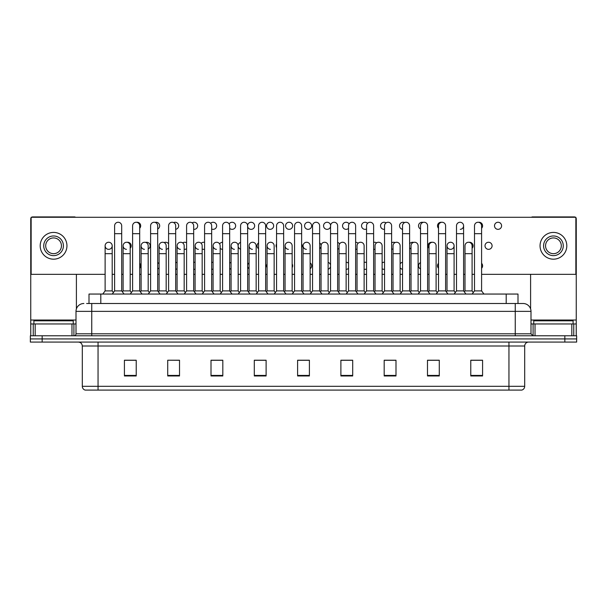 <?xml version="1.0" encoding="UTF-8"?>
<svg xmlns="http://www.w3.org/2000/svg" width="607" height="607" viewBox="0 0 607 607"><rect width="100%" height="100%" fill="white"/><g stroke="black" fill="none" stroke-linecap="round" stroke-linejoin="round"><path stroke-width="0.91" d="M89.001 303.5L89.001 294.054L517.999 294.054L517.999 303.5M524.698 386.31C524.585 388.199 523.644 389.459 521.861 390.089L508.954 390.089L508.954 386.31L524.698 386.31L524.698 346.005A3.938 3.938 0 0 1 528.629 342.075M508.954 390.089L85.139 390.089A3.938 3.938 0 0 1 82.302 386.31L82.302 346.005C82.074 343.615 80.761 342.302 78.371 342.075M42.156 335.777L576.65 335.777L576.65 338.926L30.35 338.926L30.35 342.075L42.156 342.075L42.156 338.926L30.35 338.926L30.35 335.777L42.156 335.777L42.156 338.926L576.65 338.926L576.65 342.075L42.156 342.075M482.58 375.961L482.58 360.217L470.774 360.217L470.774 375.961L482.58 375.961M439.286 375.961L439.286 360.217L427.48 360.217L427.48 375.961L439.286 375.961M395.992 375.961L395.992 360.217L384.185 360.217L384.185 375.961L395.992 375.961M352.697 375.961L352.697 360.217L340.891 360.217L340.891 375.961L352.697 375.961M136.226 375.961L136.226 360.217L124.42 360.217L124.42 375.961L136.226 375.961M179.52 375.961L179.52 360.217L167.714 360.217L167.714 375.961L179.52 375.961M222.815 375.961L222.815 360.217L211.008 360.217L211.008 375.961L222.815 375.961M266.109 375.961L266.109 360.217L254.303 360.217L254.303 375.961L266.109 375.961M309.403 375.961L309.403 360.217L297.597 360.217L297.597 375.961L309.403 375.961M392.638 360.292L392.008 360.292M438.125 360.292L436.501 360.292M428.625 360.292L428.003 360.292M470.774 360.292L481.988 360.292M474.113 360.292L472.489 360.292M254.303 360.292L266.048 360.292M258.172 360.292L256.549 360.292M222.185 360.292L220.561 360.292M212.693 360.292L212.063 360.292M176.698 360.292L176.076 360.217M168.2 360.217L179.52 360.292M132.212 360.292L130.588 360.292M348.152 360.292L346.521 360.292M302.665 360.292L302.036 360.292M309.403 360.292L297.597 360.292M222.815 360.292L211.008 360.292M136.226 360.292L124.42 360.292M352.697 360.292L340.891 360.292M395.992 360.292L384.185 360.292M439.286 360.292L427.48 360.292M86.816 303.5L523.12 303.5A7.868 7.868 0 0 1 530.996 311.368L530.996 333.804L532.961 335.777M86.634 303.5L91.748 303.5L91.748 311.368L76.004 311.368L76.004 333.804A1.965 1.965 0 0 1 74.039 335.777M83.88 303.5A7.868 7.868 0 0 0 76.004 311.368M522.999 303.5L520.366 303.5M114.609 233.68L121.696 233.68L121.696 290.905L114.609 290.905L114.609 225.804A3.543 3.543 0 0 1 118.373 222.268A3.543 3.543 0 0 1 121.696 225.804A3.543 3.543 0 0 0 118.373 222.268M112.196 290.905L112.196 253.673L105.117 253.673L105.117 290.905L112.196 290.905L113.403 292.513L114.609 290.905L112.249 294.054M123.107 290.905L123.107 253.673L130.194 253.673L130.194 290.905L123.107 290.905L122.402 291.846L121.696 290.905L124.056 294.054M108.653 242.261A3.543 3.543 0 0 0 105.117 245.691A3.543 3.543 0 0 0 108.433 249.333A3.543 3.543 0 0 1 105.117 245.797A3.543 3.543 0 0 1 108.881 242.261A3.543 3.543 0 0 1 112.196 245.797L112.196 253.673M105.117 290.905L102.75 294.054M132.607 233.68L139.693 233.68L139.693 290.905L132.607 290.905L132.607 225.804A3.543 3.543 0 0 1 136.37 222.268A3.543 3.543 0 0 1 139.693 225.804A3.543 3.543 0 0 0 136.37 222.268M130.194 290.905L131.4 292.513L132.607 290.905L130.247 294.054M141.105 290.905L141.105 253.673L148.191 253.673L148.191 290.905L141.105 290.905L140.399 291.846L139.693 290.905L142.053 294.054M150.604 233.68L157.683 233.68L157.683 290.905L150.604 290.905L150.604 225.804A3.543 3.543 0 0 1 154.368 222.268A3.543 3.543 0 0 1 157.683 225.804A3.543 3.543 0 0 0 154.368 222.268M150.604 265.798L150.604 290.905L148.237 294.054M157.683 265.798L157.683 290.905L160.043 294.054M168.594 233.68L175.681 233.68L175.681 290.905L168.594 290.905L168.594 225.804A3.543 3.543 0 0 1 172.358 222.268A3.543 3.543 0 0 1 175.681 225.804A3.543 3.543 0 0 0 172.358 222.268M166.181 290.905L166.181 253.673L159.095 253.673L159.095 290.905L166.181 290.905L167.388 292.513L168.594 290.905L166.235 294.054M175.681 265.798L175.681 290.905L178.041 294.054M186.592 233.68L193.679 233.68L193.679 290.905L186.592 290.905L186.592 225.804A3.543 3.543 0 0 1 190.355 222.268A3.543 3.543 0 0 1 193.679 225.804A3.543 3.543 0 0 0 190.355 222.268M186.592 290.905L184.232 294.054M193.679 290.905L196.038 294.054M126.431 249.333A3.543 3.543 0 0 1 123.107 245.797A3.543 3.543 0 0 1 126.871 242.261A3.543 3.543 0 0 1 130.194 245.797L130.194 253.673M144.42 249.333A3.543 3.543 0 0 1 141.105 245.797A3.543 3.543 0 0 1 144.868 242.261A3.543 3.543 0 0 1 148.191 245.797L148.191 253.673M148.191 290.905L149.398 292.513L150.604 290.905M162.418 249.333A3.543 3.543 0 0 1 159.095 245.797A3.543 3.543 0 0 1 162.866 242.261A3.543 3.543 0 0 1 166.181 245.797L166.181 253.673M159.095 290.905L158.389 291.846L157.683 290.905M175.681 290.905L176.387 291.846L177.092 290.905L177.092 245.797A3.543 3.543 0 0 1 180.856 242.261A3.543 3.543 0 0 1 184.179 245.797L184.179 253.673L177.092 253.673M73.25 323.963L73.25 320.815L33.893 320.815L33.893 323.963M573.107 323.963L573.107 320.815L533.75 320.815L533.75 323.963M71.975 335.777L71.975 323.963L35.168 323.963L35.168 335.777M75.556 217.268A1.965 1.965 0 0 0 74.433 216.911L32.71 216.911A1.965 1.965 0 0 0 31.587 217.268M31.139 217.701A1.965 1.965 0 0 0 30.745 218.877L30.745 323.963L35.168 323.963M76.399 274.334L76.399 308.917M71.975 323.963L76.004 323.963M30.745 335.777L30.745 323.963M571.832 335.777L571.832 323.963L535.025 323.963L535.025 335.777M575.413 217.268A1.965 1.965 0 0 0 574.29 216.911L532.567 216.911A1.965 1.965 0 0 0 531.444 217.268M530.601 274.334L530.601 308.917M575.861 217.701A1.965 1.965 0 0 1 576.255 218.877L576.255 335.777M530.996 323.963L535.025 323.963M571.832 323.963L576.255 323.963M438.52 263.324A3.543 3.543 0 0 0 438.52 268.264M420.522 262.603A3.543 3.543 0 0 0 420.522 268.984M402.532 262.292A3.543 3.543 0 0 0 400.119 263.84M400.119 267.748A3.543 3.543 0 0 0 402.532 269.296M384.535 262.285A3.543 3.543 0 0 0 382.122 262.839M382.122 268.749A3.543 3.543 0 0 0 384.535 269.311M366.537 262.565A3.543 3.543 0 0 0 364.124 262.383M364.124 269.204A3.543 3.543 0 0 0 366.537 269.022M267.065 263.977A3.543 3.543 0 0 0 267.065 267.611M249.075 262.899A3.543 3.543 0 0 0 247.656 265.016M247.656 266.572A3.543 3.543 0 0 0 249.075 268.689M231.077 262.406A3.543 3.543 0 0 0 229.666 263.241M229.666 268.347A3.543 3.543 0 0 0 231.077 269.182M213.08 262.254A3.543 3.543 0 0 0 211.668 262.565M211.668 269.022A3.543 3.543 0 0 0 213.08 269.333M488.544 242.261A3.543 3.543 0 0 0 485.008 245.797A3.543 3.543 0 0 0 488.544 249.34A3.543 3.543 0 0 0 492.087 245.797A3.543 3.543 0 0 0 488.544 242.261M472.094 248.263A3.543 3.543 0 0 0 469.052 242.292M450.561 242.261A3.543 3.543 0 0 0 447.018 245.691A3.543 3.543 0 0 0 450.333 249.333M432.063 242.292A3.543 3.543 0 0 0 429.02 248.263M413.572 242.405A3.543 3.543 0 0 0 409.611 243.847M409.611 247.755A3.543 3.543 0 0 0 411.022 248.991M395.074 242.588A3.543 3.543 0 0 0 391.621 242.846M391.621 248.756A3.543 3.543 0 0 0 393.033 249.302M376.583 242.876A3.543 3.543 0 0 0 373.624 242.39M373.624 249.211A3.543 3.543 0 0 0 375.035 249.31M276.564 243.984A3.543 3.543 0 0 0 276.564 247.61M258.567 242.906A3.543 3.543 0 0 0 258.567 248.695M240.577 242.413A3.543 3.543 0 0 0 238.119 246.351M238.164 246.579A3.543 3.543 0 0 0 240.577 249.189M222.579 242.261A3.543 3.543 0 0 0 219.628 243.915M220.166 248.354A3.543 3.543 0 0 0 222.579 249.34M204.582 242.39A3.543 3.543 0 0 0 201.129 243.293M202.169 249.029A3.543 3.543 0 0 0 204.582 249.211M498.043 222.261A3.543 3.543 0 0 0 494.5 225.804A3.543 3.543 0 0 0 498.043 229.347A3.543 3.543 0 0 0 501.587 225.804A3.543 3.543 0 0 0 498.043 222.261M481.594 228.27A3.543 3.543 0 0 0 478.551 222.299M441.562 222.299A3.543 3.543 0 0 0 438.52 228.27M423.064 222.405A3.543 3.543 0 0 0 418.61 225.015A3.543 3.543 0 0 0 420.522 228.991M404.573 222.594A3.543 3.543 0 0 0 399.543 225.531A3.543 3.543 0 0 0 402.532 229.309M386.075 222.883A3.543 3.543 0 0 0 380.536 225.804A3.543 3.543 0 0 0 384.535 229.317M367.584 223.293A3.543 3.543 0 0 0 361.537 225.804A3.543 3.543 0 0 0 366.537 229.036M349.086 223.922A3.543 3.543 0 0 0 342.545 225.804A3.543 3.543 0 0 0 348.547 228.361M327.09 222.261A3.543 3.543 0 0 0 323.554 225.804A3.543 3.543 0 0 0 327.09 229.347A3.543 3.543 0 0 0 330.633 225.804A3.543 3.543 0 0 0 327.09 222.261M308.098 222.261A3.543 3.543 0 0 0 304.555 225.804A3.543 3.543 0 0 0 308.098 229.347A3.543 3.543 0 0 0 311.641 225.804A3.543 3.543 0 0 0 308.098 222.261M289.107 222.261A3.543 3.543 0 0 0 285.563 225.804A3.543 3.543 0 0 0 289.107 229.347A3.543 3.543 0 0 0 292.65 225.804A3.543 3.543 0 0 0 289.107 222.261M270.107 222.261A3.543 3.543 0 0 0 266.564 225.804A3.543 3.543 0 0 0 270.107 229.347A3.543 3.543 0 0 0 273.651 225.804A3.543 3.543 0 0 0 270.107 222.261M247.656 226.586A3.543 3.543 0 0 0 254.659 225.804A3.543 3.543 0 0 0 251.116 222.261A3.543 3.543 0 0 0 247.618 226.358M229.666 228.361A3.543 3.543 0 0 0 235.66 225.804A3.543 3.543 0 0 0 229.12 223.922M211.668 229.036A3.543 3.543 0 0 0 216.669 225.804A3.543 3.543 0 0 0 210.629 223.293M195.09 262.383A3.543 3.543 0 0 0 193.679 262.285M193.679 269.311A3.543 3.543 0 0 0 195.09 269.204M186.592 242.846A3.543 3.543 0 0 0 182.631 242.876M184.179 249.31A3.543 3.543 0 0 0 186.592 248.756M168.594 243.847A3.543 3.543 0 0 0 164.14 242.588M148.191 248.991A3.543 3.543 0 0 0 146.644 242.261A3.543 3.543 0 0 0 145.642 242.405M130.194 248.263A3.543 3.543 0 0 0 127.151 242.292M193.679 229.317A3.543 3.543 0 0 0 197.677 225.804A3.543 3.543 0 0 0 192.131 222.883M175.681 229.309A3.543 3.543 0 0 0 178.67 225.531A3.543 3.543 0 0 0 173.64 222.594M157.683 228.991A3.543 3.543 0 0 0 156.143 222.261A3.543 3.543 0 0 0 155.142 222.405M139.693 228.27A3.543 3.543 0 0 0 136.651 222.299M346.134 269.333A3.543 3.543 0 0 0 348.547 268.347M348.547 263.241A3.543 3.543 0 0 0 346.134 262.254M310.139 268.689A3.543 3.543 0 0 0 310.139 262.899M450.781 249.333A3.543 3.543 0 0 0 454.097 245.797A3.543 3.543 0 0 0 450.781 242.261A3.543 3.543 0 0 1 454.097 245.797L454.097 253.673L447.018 253.673L447.018 245.797A3.543 3.543 0 0 1 450.781 242.261M337.636 249.189A3.543 3.543 0 0 0 339.047 248.354M339.586 243.915A3.543 3.543 0 0 0 337.636 242.413M301.641 247.61A3.543 3.543 0 0 0 301.641 243.984M460.281 229.34A3.543 3.543 0 0 0 463.596 225.804A3.543 3.543 0 0 0 460.281 222.268A3.543 3.543 0 0 1 463.596 225.804L463.596 233.68L456.51 233.68L456.51 225.804A3.543 3.543 0 0 1 460.281 222.268M157.683 268.984A3.543 3.543 0 0 0 159.095 267.748M159.095 263.84A3.543 3.543 0 0 0 157.683 262.603M166.181 249.302A3.543 3.543 0 0 0 168.594 247.755M481.594 274.334L575.861 274.334L575.861 217.268L31.139 217.268L31.139 274.334L105.117 274.334M112.196 274.334L114.609 274.334M121.696 274.334L123.107 274.334M130.194 274.334L132.607 274.334M139.693 274.334L141.105 274.334M148.191 274.334L150.604 274.334M157.683 274.334L159.095 274.334M166.181 274.334L168.594 274.334M175.681 274.334L177.092 274.334M184.179 274.334L186.592 274.334M193.679 274.334L195.09 274.334M202.169 274.334L204.582 274.334M211.668 274.334L213.08 274.334M220.166 274.334L222.579 274.334M229.666 274.334L231.077 274.334M238.164 274.334L240.577 274.334M247.656 274.334L249.075 274.334M256.154 274.334L258.567 274.334M265.654 274.334L267.065 274.334M274.152 274.334L276.564 274.334M283.651 274.334L285.062 274.334M292.149 274.334L294.562 274.334M301.641 274.334L303.06 274.334M310.139 274.334L312.552 274.334M319.639 274.334L321.05 274.334M328.137 274.334L330.549 274.334M337.636 274.334L339.047 274.334M346.134 274.334L348.547 274.334M355.626 274.334L357.045 274.334M364.124 274.334L366.537 274.334M373.624 274.334L375.035 274.334M382.122 274.334L384.535 274.334M391.621 274.334L393.033 274.334M400.119 274.334L402.532 274.334M409.611 274.334L411.022 274.334M418.109 274.334L420.522 274.334M427.609 274.334L429.02 274.334M436.107 274.334L438.52 274.334M445.606 274.334L447.018 274.334M454.097 274.334L456.51 274.334M463.596 274.334L465.008 274.334M472.094 274.334L474.507 274.334M108.881 249.333A3.543 3.543 0 0 0 112.196 245.797A3.543 3.543 0 0 0 108.881 242.261M139.693 268.264A3.543 3.543 0 0 0 139.693 263.324M175.681 269.296A3.543 3.543 0 0 0 177.092 268.749M177.092 262.839A3.543 3.543 0 0 0 175.681 262.292M319.639 248.695A3.543 3.543 0 0 0 319.639 242.906M355.626 249.34A3.543 3.543 0 0 0 357.045 249.029M358.084 243.293A3.543 3.543 0 0 0 355.626 242.261M292.149 267.611A3.543 3.543 0 0 0 292.149 263.977M328.137 269.182A3.543 3.543 0 0 0 330.549 266.572M330.549 265.016A3.543 3.543 0 0 0 328.137 262.406M481.594 268.264A3.543 3.543 0 0 0 481.594 263.324M53.575 235.964A9.841 9.841 0 0 0 43.734 245.797A9.841 9.841 0 0 0 53.575 255.638A9.841 9.841 0 0 0 63.409 245.797A9.841 9.841 0 0 0 53.575 235.964M53.575 237.929A7.868 7.868 0 0 0 45.7 245.797A7.868 7.868 0 0 0 53.575 253.673A7.868 7.868 0 0 0 61.444 245.797A7.868 7.868 0 0 0 53.575 237.929M53.575 259.181A13.384 13.384 0 0 0 66.952 245.797A13.384 13.384 0 0 0 53.575 232.42A13.384 13.384 0 0 0 40.191 245.797A13.384 13.384 0 0 0 53.575 259.181M553.425 235.964A9.841 9.841 0 0 0 543.591 245.797A9.841 9.841 0 0 0 553.425 255.638A9.841 9.841 0 0 0 563.266 245.797A9.841 9.841 0 0 0 553.425 235.964M553.425 237.929A7.868 7.868 0 0 0 545.556 245.797A7.868 7.868 0 0 0 553.425 253.673A7.868 7.868 0 0 0 561.3 245.797A7.868 7.868 0 0 0 553.425 237.929M553.425 259.181A13.384 13.384 0 0 0 566.809 245.797A13.384 13.384 0 0 0 553.425 232.42A13.384 13.384 0 0 0 540.048 245.797A13.384 13.384 0 0 0 553.425 259.181M180.416 249.333A3.543 3.543 0 0 1 177.092 245.797M184.179 253.673L184.179 290.905L177.092 290.905M184.179 290.905L185.385 292.513M204.582 233.68L211.668 233.68L211.668 290.905L204.582 290.905L204.582 225.804A3.543 3.543 0 0 1 208.353 222.268A3.543 3.543 0 0 1 211.668 225.804A3.543 3.543 0 0 0 208.353 222.268M204.582 290.905L202.222 294.054M211.668 290.905L214.028 294.054M222.579 233.68L229.666 233.68L229.666 290.905L222.579 290.905L222.579 225.804A3.543 3.543 0 0 1 226.343 222.268A3.543 3.543 0 0 1 229.666 225.804A3.543 3.543 0 0 0 226.343 222.268M222.579 290.905L220.22 294.054M229.666 290.905L232.026 294.054M240.577 233.68L247.656 233.68L247.656 290.905L240.577 290.905L240.577 225.804A3.543 3.543 0 0 1 244.34 222.268A3.543 3.543 0 0 1 247.656 225.804A3.543 3.543 0 0 0 244.34 222.268M240.577 290.905L238.21 294.054M247.656 290.905L250.023 294.054M258.567 233.68L265.654 233.68L265.654 290.905L258.567 290.905L258.567 225.804A3.543 3.543 0 0 1 262.338 222.268A3.543 3.543 0 0 1 265.654 225.804A3.543 3.543 0 0 0 262.338 222.268M258.567 290.905L256.207 294.054M265.654 290.905L268.013 294.054M198.406 249.333A3.543 3.543 0 0 1 195.09 245.797A3.543 3.543 0 0 1 198.853 242.261A3.543 3.543 0 0 1 202.169 245.797L202.169 253.673L195.09 253.673L195.09 245.797M202.169 253.673L202.169 290.905L195.09 290.905L195.09 253.673M195.09 290.905L194.384 291.846M202.169 290.905L203.375 292.513M216.403 249.333A3.543 3.543 0 0 1 213.08 245.797A3.543 3.543 0 0 1 216.851 242.261A3.543 3.543 0 0 1 220.166 245.797L220.166 253.673L213.08 253.673L213.08 245.797M220.166 253.673L220.166 290.905L213.08 290.905L213.08 253.673M213.08 290.905L212.374 291.846M220.166 290.905L221.373 292.513M234.401 249.333A3.543 3.543 0 0 1 231.077 245.797A3.543 3.543 0 0 1 234.841 242.261A3.543 3.543 0 0 1 238.164 245.797L238.164 253.673L231.077 253.673L231.077 245.797M238.164 253.673L238.164 290.905L231.077 290.905L231.077 253.673M231.077 290.905L230.372 291.846M238.164 290.905L239.37 292.513M252.391 249.333A3.543 3.543 0 0 1 249.075 245.797A3.543 3.543 0 0 1 252.838 242.261A3.543 3.543 0 0 1 256.154 245.797L256.154 253.673L249.075 253.673L249.075 245.797M256.154 253.673L256.154 290.905L249.075 290.905L249.075 253.673M249.075 290.905L248.369 291.846M256.154 290.905L257.36 292.513M276.564 233.68L283.651 233.68L283.651 290.905L276.564 290.905L276.564 225.804A3.543 3.543 0 0 1 280.328 222.268A3.543 3.543 0 0 1 283.651 225.804A3.543 3.543 0 0 0 280.328 222.268M276.564 290.905L274.205 294.054M283.651 265.798L283.651 290.905L286.011 294.054M294.562 233.68L301.641 233.68L301.641 290.905L294.562 290.905L294.562 225.804A3.543 3.543 0 0 1 298.325 222.268A3.543 3.543 0 0 1 301.641 225.804A3.543 3.543 0 0 0 298.325 222.268M294.562 290.905L292.195 294.054M301.641 290.905L304.008 294.054M312.552 233.68L319.639 233.68L319.639 290.905L312.552 290.905L312.552 225.804A3.543 3.543 0 0 1 316.315 222.268A3.543 3.543 0 0 1 319.639 225.804A3.543 3.543 0 0 0 316.315 222.268M312.552 273.666L312.552 290.905L310.192 294.054M321.05 290.905L321.05 253.673L328.137 253.673L328.137 290.905L321.05 290.905L320.344 291.846L319.639 290.905L321.998 294.054M330.549 233.68L337.636 233.68L337.636 290.905L330.549 290.905L330.549 225.804A3.543 3.543 0 0 1 334.313 222.268A3.543 3.543 0 0 1 337.636 225.804A3.543 3.543 0 0 0 334.313 222.268M330.549 273.666L330.549 290.905L328.19 294.054M337.636 273.666L337.636 290.905L339.996 294.054M348.547 233.68L355.626 233.68L355.626 290.905L348.547 290.905L348.547 225.804A3.543 3.543 0 0 1 352.31 222.268A3.543 3.543 0 0 1 355.626 225.804A3.543 3.543 0 0 0 352.31 222.268M348.547 273.666L348.547 290.905L346.18 294.054M355.626 273.666L355.626 290.905L357.993 294.054M366.537 233.68L373.624 233.68L373.624 290.905L366.537 290.905L366.537 225.804A3.543 3.543 0 0 1 370.3 222.268A3.543 3.543 0 0 1 373.624 225.804A3.543 3.543 0 0 0 370.3 222.268M364.124 290.905L364.124 253.673L357.045 253.673L357.045 290.905L364.124 290.905L365.331 292.513L366.537 290.905L364.177 294.054M373.624 273.666L373.624 290.905L375.983 294.054M270.388 249.333A3.543 3.543 0 0 1 267.065 245.797A3.543 3.543 0 0 1 270.828 242.261A3.543 3.543 0 0 1 274.152 245.797L274.152 253.673L267.065 253.673L267.065 245.797M274.152 253.673L274.152 290.905L267.065 290.905L267.065 253.673M267.065 290.905L266.359 291.846M274.152 290.905L275.358 292.513M288.378 249.333A3.543 3.543 0 0 1 285.062 245.797A3.543 3.543 0 0 1 288.826 242.261A3.543 3.543 0 0 1 292.149 245.797L292.149 253.673L285.062 253.673L285.062 245.797M292.149 253.673L292.149 290.905L285.062 290.905L285.062 253.673M285.062 290.905L284.357 291.846M292.149 290.905L293.356 292.513M306.376 249.333A3.543 3.543 0 0 1 303.06 245.797A3.543 3.543 0 0 1 306.823 242.261A3.543 3.543 0 0 1 310.139 245.797L310.139 253.673L303.06 253.673L303.06 245.797M310.139 253.673L310.139 290.905L303.06 290.905L303.06 253.673M303.06 290.905L302.347 291.846M310.139 290.905L311.345 292.513L312.552 290.905M321.05 253.673L321.05 245.797A3.543 3.543 0 0 1 324.813 242.261A3.543 3.543 0 0 1 328.137 245.797L328.137 253.673M328.137 290.905L329.343 292.513L330.549 290.905M339.047 245.797A3.543 3.543 0 0 1 342.811 242.261A3.543 3.543 0 0 1 346.134 245.797L346.134 253.673L339.047 253.673L339.047 245.797M346.134 253.673L346.134 290.905L339.047 290.905L339.047 253.673M339.047 290.905L338.342 291.846L337.636 290.905M346.134 290.905L347.341 292.513L348.547 290.905M357.045 253.673L357.045 245.797A3.543 3.543 0 0 1 360.808 242.261A3.543 3.543 0 0 1 364.124 245.797L364.124 253.673M357.045 290.905L356.332 291.846L355.626 290.905M384.535 233.68L391.621 233.68L391.621 290.905L384.535 290.905L384.535 225.804A3.543 3.543 0 0 1 388.298 222.268A3.543 3.543 0 0 1 391.621 225.804A3.543 3.543 0 0 0 388.298 222.268M384.535 273.666L384.535 290.905L382.175 294.054M393.033 290.905L393.033 253.673L400.119 253.673L400.119 290.905L393.033 290.905L392.327 291.846L391.621 290.905L393.981 294.054M402.532 233.68L409.611 233.68L409.611 290.905L402.532 290.905L402.532 225.804A3.543 3.543 0 0 1 406.295 222.268A3.543 3.543 0 0 1 409.611 225.804A3.543 3.543 0 0 0 406.295 222.268M402.532 273.666L402.532 290.905L400.165 294.054M409.611 273.666L409.611 290.905L411.971 294.054M420.522 233.68L427.609 233.68L427.609 290.905L420.522 290.905L420.522 225.804A3.543 3.543 0 0 1 424.285 222.268A3.543 3.543 0 0 1 427.609 225.804A3.543 3.543 0 0 0 424.285 222.268M418.109 290.905L418.109 253.673L411.022 253.673L411.022 290.905L418.109 290.905L419.316 292.513L420.522 290.905L418.162 294.054M427.609 290.905L429.968 294.054M438.52 233.68L445.606 233.68L445.606 290.905L438.52 290.905L438.52 225.804A3.543 3.543 0 0 1 442.283 222.268A3.543 3.543 0 0 1 445.606 225.804A3.543 3.543 0 0 0 442.283 222.268M438.52 290.905L436.16 294.054M445.606 273.666L445.606 290.905L447.966 294.054M463.596 233.68L463.596 290.905L456.51 290.905L456.51 233.68M456.51 290.905L454.15 294.054M463.596 290.905L465.956 294.054M474.507 233.68L481.594 233.68L481.594 290.905L474.507 290.905L474.507 225.804A3.543 3.543 0 0 1 478.27 222.268A3.543 3.543 0 0 1 481.594 225.804A3.543 3.543 0 0 0 478.27 222.268M474.507 290.905L472.147 294.054M481.594 290.905L483.954 294.054M375.035 245.797A3.543 3.543 0 0 1 378.798 242.261A3.543 3.543 0 0 1 382.122 245.797L382.122 253.673L375.035 253.673L375.035 245.797M382.122 253.673L382.122 290.905L375.035 290.905L375.035 253.673M375.035 290.905L374.329 291.846L373.624 290.905M382.122 290.905L383.328 292.513L384.535 290.905M393.033 253.673L393.033 245.797A3.543 3.543 0 0 1 396.796 242.261A3.543 3.543 0 0 1 400.119 245.797L400.119 253.673M400.119 290.905L401.326 292.513L402.532 290.905M411.022 253.673L411.022 245.797A3.543 3.543 0 0 1 414.793 242.261A3.543 3.543 0 0 1 418.109 245.797L418.109 253.673M411.022 290.905L410.317 291.846M429.02 245.797A3.543 3.543 0 0 1 432.783 242.261A3.543 3.543 0 0 1 436.107 245.797L436.107 253.673L429.02 253.673L429.02 245.797M436.107 253.673L436.107 290.905L429.02 290.905L429.02 253.673M429.02 290.905L428.314 291.846M436.107 290.905L437.313 292.513M454.097 253.673L454.097 290.905L447.018 290.905L447.018 253.673M447.018 290.905L446.312 291.846M454.097 290.905L455.303 292.513M465.008 245.797A3.543 3.543 0 0 1 468.779 242.261A3.543 3.543 0 0 1 472.094 245.797L472.094 253.673L465.008 253.673L465.008 245.797M472.094 253.673L472.094 290.905L465.008 290.905L465.008 253.673M465.008 290.905L464.302 291.846M472.094 290.905L473.301 292.513M100.808 303.5L100.808 294.054M506.192 303.5L506.192 294.054M508.954 342.075L508.954 346.005L82.302 346.005M524.698 346.005L508.954 346.005L508.954 386.31L98.046 386.31L98.046 390.089M82.302 386.31L98.046 386.31L98.046 342.075M564.844 342.075L564.844 335.777M309.403 375.414L297.597 375.414M266.109 375.414L254.303 375.414M222.815 375.414L211.008 375.414M179.52 375.414L167.714 375.414M136.226 375.414L124.42 375.414M352.697 375.414L340.891 375.414M395.992 375.414L384.185 375.414M439.286 375.414L427.48 375.414M482.58 375.414L470.774 375.414M91.748 335.777L91.748 333.804L530.996 333.804M76.004 333.804L91.748 333.804L91.748 311.368L515.252 311.368L515.252 335.777M530.996 311.368L515.252 311.368L515.252 303.5M76.004 320.033L30.745 320.033M73.91 323.963L73.91 335.777M30.775 323.963L30.775 335.777M33.233 335.777L33.233 323.963M576.255 320.033L530.996 320.033M576.225 335.777L576.225 323.963M573.767 323.963L573.767 335.777M533.09 335.777L533.09 323.963M121.696 233.68L121.696 225.804M105.117 253.673L105.117 245.797M121.696 273.666L121.696 265.798M139.693 233.68L139.693 225.804M157.683 233.68L157.683 225.804M175.681 233.68L175.681 225.804M193.679 233.68L193.679 225.804M123.107 253.673L123.107 245.797M141.105 253.673L141.105 245.797M159.095 253.673L159.095 245.797M211.668 233.68L211.668 225.804M229.666 233.68L229.666 225.804M247.656 233.68L247.656 225.804M265.654 233.68L265.654 225.804M204.582 273.666L204.582 265.798M211.668 273.666L211.668 265.798M222.579 273.666L222.579 265.798M229.666 273.666L229.666 265.798M283.651 233.68L283.651 225.804M301.641 233.68L301.641 225.804M319.639 233.68L319.639 225.804M337.636 233.68L337.636 225.804M355.626 233.68L355.626 225.804M373.624 233.68L373.624 225.804M391.621 233.68L391.621 225.804M409.611 233.68L409.611 225.804M427.609 233.68L427.609 225.804M445.606 233.68L445.606 225.804M481.594 233.68L481.594 225.804"/></g></svg>
